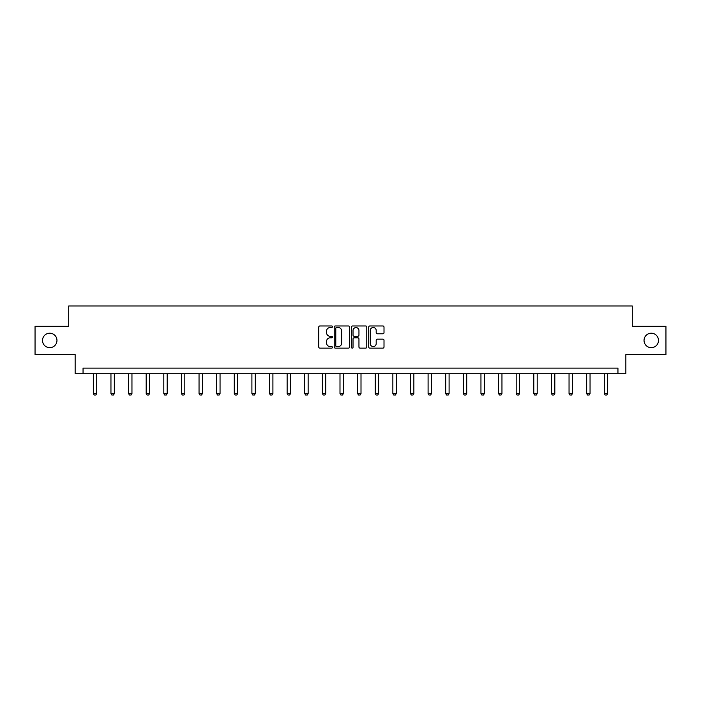 <?xml version="1.0" encoding="UTF-8"?>
<svg xmlns="http://www.w3.org/2000/svg" width="701" height="701" viewBox="0 0 701 701"><rect width="100%" height="100%" fill="white"/><g stroke="black" fill="none" stroke-linecap="round" stroke-linejoin="round"><path stroke-width="1.05" d="M332.432 326.736A0.78 0.78 0 0 0 331.652 325.965L319.875 325.965A1.113 1.113 0 0 0 318.762 327.069L318.762 347.03A1.113 1.113 0 0 0 319.875 348.134L331.652 348.134A0.78 0.78 0 0 0 332.432 347.354A0.78 0.78 0 0 0 331.652 346.583L330.127 346.583A3.549 3.549 0 0 1 326.578 343.034L326.578 341.369A3.549 3.549 0 0 1 330.127 337.821L331.652 337.821A0.78 0.78 0 0 0 332.432 337.05A0.78 0.78 0 0 0 331.652 336.27L330.127 336.27A3.549 3.549 0 0 1 326.578 332.721L326.578 331.065A3.549 3.549 0 0 1 330.127 327.516L331.652 327.516A0.78 0.78 0 0 0 332.432 326.736M644.035 340.441A7.229 7.229 0 0 0 651.264 347.661A7.229 7.229 0 0 0 658.493 340.441A7.229 7.229 0 0 0 651.264 333.212A7.229 7.229 0 0 0 644.035 340.441M42.507 340.441A7.229 7.229 0 0 0 49.736 347.661A7.229 7.229 0 0 0 56.965 340.441A7.229 7.229 0 0 0 49.736 333.212A7.229 7.229 0 0 0 42.507 340.441M382.895 333.781A1.113 1.113 0 0 0 384.008 332.668L384.008 327.069A1.113 1.113 0 0 0 382.895 325.965L369.821 325.965A1.113 1.113 0 0 0 368.708 327.069L368.708 347.03A1.113 1.113 0 0 0 369.821 348.134L382.895 348.134A1.113 1.113 0 0 0 384.008 347.03L384.008 340.265A1.113 1.113 0 0 0 382.895 339.153L377.304 339.153A1.113 1.113 0 0 0 376.192 340.265L376.192 343.613A2.962 2.962 0 0 1 373.23 346.583A2.962 2.962 0 0 1 370.259 343.613L370.259 330.478A2.962 2.962 0 0 1 373.23 327.516A2.962 2.962 0 0 1 376.192 330.478L376.192 332.668A1.113 1.113 0 0 0 377.304 333.781L382.895 333.781M617.949 373.756L625.853 373.756L625.853 354.557L665.95 354.557L665.95 326.315L632.293 326.315L632.293 305.986L68.707 305.986L68.707 326.315L35.05 326.315L35.05 354.557L75.147 354.557L75.147 373.756L617.949 373.756L617.949 368.104L83.051 368.104L83.051 373.756M349.527 327.069A1.113 1.113 0 0 0 348.423 325.965L335.341 325.965A1.113 1.113 0 0 0 334.228 327.069L334.228 347.03A1.113 1.113 0 0 0 335.341 348.134L348.423 348.134A1.113 1.113 0 0 0 349.527 347.03L349.527 327.069M352.577 325.965L365.659 325.965A1.113 1.113 0 0 1 366.772 327.069L366.772 347.03A1.113 1.113 0 0 1 365.659 348.134L360.06 348.134A1.113 1.113 0 0 1 358.956 347.03L358.956 338.933A1.113 1.113 0 0 0 357.843 337.821L354.128 337.821A1.113 1.113 0 0 0 353.024 338.933L353.024 347.354A0.78 0.78 0 0 1 352.244 348.134A0.78 0.78 0 0 1 351.473 347.354L351.473 327.069A1.113 1.113 0 0 1 352.577 325.965M336.559 327.516A0.78 0.78 0 0 0 335.779 328.287L335.779 345.803A0.78 0.78 0 0 0 336.559 346.583L338.162 346.583A3.549 3.549 0 0 0 341.711 343.034L341.711 331.065A3.549 3.549 0 0 0 338.162 327.516L336.559 327.516M358.956 330.539A2.962 2.962 0 0 0 355.985 327.569A2.962 2.962 0 0 0 353.024 330.539L353.024 335.166A1.113 1.113 0 0 0 354.128 336.27L357.843 336.27A1.113 1.113 0 0 0 358.956 335.166L358.956 330.539M93.329 373.756L93.329 393.541L96.72 393.541L96.72 373.756M96.72 393.541L95.871 395.014L94.179 395.014L93.329 393.541M110.951 373.756L110.951 393.541L114.333 393.541L114.333 373.756M114.333 393.541L113.492 395.014L111.792 395.014L110.951 393.541M128.563 373.756L128.563 393.541L131.954 393.541L131.954 373.756M131.954 393.541L131.105 395.014L129.413 395.014L128.563 393.541M146.185 373.756L146.185 393.541L149.576 393.541L149.576 373.756M149.576 393.541L148.726 395.014L147.035 395.014L146.185 393.541M163.806 373.756L163.806 393.541L167.197 393.541L167.197 373.756M167.197 393.541L166.347 395.014L164.656 395.014L163.806 393.541M181.428 373.756L181.428 393.541L184.81 393.541L184.81 373.756M184.81 393.541L183.969 395.014L182.269 395.014L181.428 393.541M199.04 373.756L199.04 393.541L202.431 393.541L202.431 373.756M202.431 393.541L201.581 395.014L199.89 395.014L199.04 393.541M216.662 373.756L216.662 393.541L220.053 393.541L220.053 373.756M220.053 393.541L219.203 395.014L217.512 395.014L216.662 393.541M234.283 373.756L234.283 393.541L237.674 393.541L237.674 373.756M237.674 393.541L236.824 395.014L235.133 395.014L234.283 393.541M251.904 373.756L251.904 393.541L255.287 393.541L255.287 373.756M255.287 393.541L254.445 395.014L252.746 395.014L251.904 393.541M269.517 373.756L269.517 393.541L272.908 393.541L272.908 373.756M272.908 393.541L272.058 395.014L270.367 395.014L269.517 393.541M287.138 373.756L287.138 393.541L290.529 393.541L290.529 373.756M290.529 393.541L289.679 395.014L287.988 395.014L287.138 393.541M304.76 373.756L304.76 393.541L308.142 393.541L308.142 373.756M308.142 393.541L307.301 395.014L305.601 395.014L304.76 393.541M322.381 373.756L322.381 393.541L325.763 393.541L325.763 373.756M325.763 393.541L324.922 395.014L323.222 395.014L322.381 393.541M339.994 373.756L339.994 393.541L343.385 393.541L343.385 373.756M343.385 393.541L342.535 395.014L340.844 395.014L339.994 393.541M357.615 373.756L357.615 393.541L361.006 393.541L361.006 373.756M361.006 393.541L360.156 395.014L358.465 395.014L357.615 393.541M375.237 373.756L375.237 393.541L378.619 393.541L378.619 373.756M378.619 393.541L377.778 395.014L376.078 395.014L375.237 393.541M392.858 373.756L392.858 393.541L396.24 393.541L396.24 373.756M396.24 393.541L395.399 395.014L393.699 395.014L392.858 393.541M410.471 373.756L410.471 393.541L413.862 393.541L413.862 373.756M413.862 393.541L413.012 395.014L411.321 395.014L410.471 393.541M428.092 373.756L428.092 393.541L431.483 393.541L431.483 373.756M431.483 393.541L430.633 395.014L428.942 395.014L428.092 393.541M445.713 373.756L445.713 393.541L449.096 393.541L449.096 373.756M449.096 393.541L448.254 395.014L446.555 395.014L445.713 393.541M463.326 373.756L463.326 393.541L466.717 393.541L466.717 373.756M466.717 393.541L465.867 395.014L464.176 395.014L463.326 393.541M480.947 373.756L480.947 393.541L484.338 393.541L484.338 373.756M484.338 393.541L483.488 395.014L481.797 395.014L480.947 393.541M498.569 373.756L498.569 393.541L501.96 393.541L501.96 373.756M501.96 393.541L501.11 395.014L499.419 395.014L498.569 393.541M516.19 373.756L516.19 393.541L519.572 393.541L519.572 373.756M519.572 393.541L518.731 395.014L517.031 395.014L516.19 393.541M533.803 373.756L533.803 393.541L537.194 393.541L537.194 373.756M537.194 393.541L536.344 395.014L534.653 395.014L533.803 393.541M551.424 373.756L551.424 393.541L554.815 393.541L554.815 373.756M554.815 393.541L553.965 395.014L552.274 395.014L551.424 393.541M569.046 373.756L569.046 393.541L572.437 393.541L572.437 373.756M572.437 393.541L571.587 395.014L569.895 395.014L569.046 393.541M586.667 373.756L586.667 393.541L590.049 393.541L590.049 373.756M590.049 393.541L589.208 395.014L587.508 395.014L586.667 393.541M604.28 373.756L604.28 393.541L607.671 393.541L607.671 373.756M607.671 393.541L606.821 395.014L605.129 395.014L604.28 393.541"/></g></svg>

